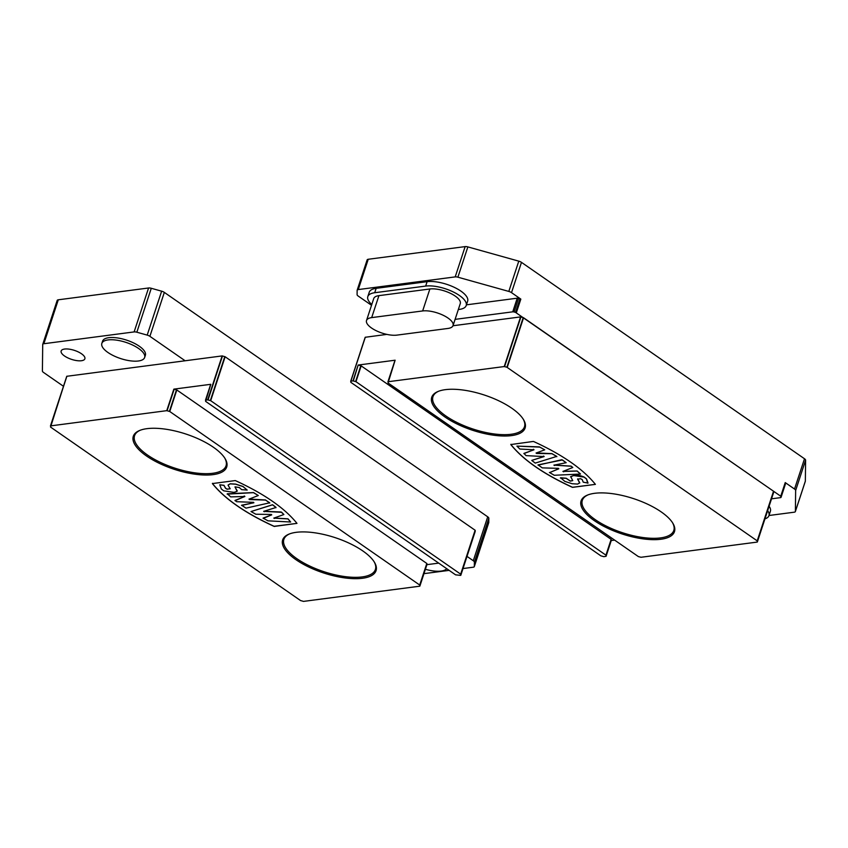 <?xml version="1.0" encoding="UTF-8"?>
<svg xmlns="http://www.w3.org/2000/svg" width="848" height="848" viewBox="0 0 848 848"><rect width="100%" height="100%" fill="white"/><g stroke="black" fill="none" stroke-linecap="round" stroke-linejoin="round"><path stroke-width="1.27" d="M467.015 556.394L473.279 560.74A3.996 1.505 18.2 0 1 474.382 562.16L474.329 566.422A3.996 1.505 18.2 0 1 474.308 566.602A3.996 1.505 18.2 0 1 473.195 567.217L463.019 568.552M449.143 570.365L423.958 573.651M63.473 386.285L43.502 372.431A3.996 1.505 18.2 0 1 42.4 371L42.718 344.521A3.996 1.505 18.2 0 1 42.75 344.341A3.996 1.505 18.2 0 1 43.852 343.726L134.132 331.918A3.996 1.505 18.2 0 1 136.846 332.215L147.192 335.108A3.996 1.505 18.2 0 1 149.895 336.327L185.108 360.76M144.648 357.485L145.379 355.27A22.536 8.512 -161.8 0 0 133.486 342.889A22.536 8.512 -161.8 0 0 108.788 337.695A22.536 8.512 -161.8 0 0 102.566 341.193L101.834 343.419A22.536 8.512 -161.8 0 0 120.575 358.545A22.536 8.512 -161.8 0 0 144.648 357.485A22.536 8.512 -161.8 0 0 132.754 345.115A22.536 8.512 -161.8 0 0 108.067 339.921A22.536 8.512 -161.8 0 0 101.834 343.419M81.429 360.729A12.487 4.717 -161.8 0 0 84.874 358.789A12.487 4.717 -161.8 0 0 74.486 350.404A12.487 4.717 -161.8 0 0 61.151 350.987A12.487 4.717 -161.8 0 0 67.745 357.845A12.487 4.717 -161.8 0 0 81.429 360.729M488.66 522.834A3.996 1.505 -161.8 0 0 488.745 522.675A3.996 1.505 -161.8 0 0 488.777 522.495L488.83 518.234A3.996 1.505 -161.8 0 0 487.717 516.814L164.332 292.401A3.996 1.505 -161.8 0 0 161.639 291.182L151.283 288.288A3.996 1.505 -161.8 0 0 148.57 287.991L58.289 299.8A3.996 1.505 -161.8 0 0 57.187 300.415A3.996 1.505 -161.8 0 0 57.155 300.595M425.399 569.273A22.536 8.512 -161.8 0 0 446.748 568.701M374.032 561.599A48.156 18.19 18.2 0 1 323.957 571.7A48.156 18.19 18.2 0 1 289.666 533.858M224.678 457.952A48.156 18.19 18.2 0 1 174.614 468.054A48.156 18.19 18.2 0 1 140.312 430.222M169.748 411.503L419.866 585.152L419.718 586.201L303.531 601.391L300.552 600.554L50.562 427.074L66.759 376.289L50.456 425.908L166.759 410.665L169.748 411.503L176.819 389.974L426.809 563.454L419.855 586.127L426.936 564.577M362.796 550.924A49.152 18.571 -161.8 0 0 289.094 534.081A49.152 18.571 -161.8 0 0 323.554 572.941A49.152 18.571 -161.8 0 0 374.35 562.107A49.152 18.571 -161.8 0 0 362.796 550.924M274.561 526.47L274.063 526.375C245.305 513.178 224.741 498.91 212.382 483.572L235.299 480.572C264.057 493.769 284.621 508.037 296.98 523.375L274.095 526.29C245.326 513.093 224.773 498.825 212.413 483.477L212.509 483.307M296.98 523.375L274.593 526.385M213.442 447.278A49.152 18.571 -161.8 0 0 139.74 430.434A49.152 18.571 -161.8 0 0 174.2 469.294A49.152 18.571 -161.8 0 0 225.006 458.471A49.152 18.571 -161.8 0 0 213.442 447.278M275.992 507.708L276.003 507.39A111.512 42.135 -161.8 0 0 272.558 504.74L251.008 511.545L255.82 514.227L271.084 514.46L271.699 514.895L263.06 518.107L267.968 520.831L290.652 522.008L287.96 518.912L273.83 518.117L283.879 514.535L281.706 512.309L263.686 511.365L275.982 507.486A111.512 42.135 -161.8 0 0 272.526 504.825L251.008 511.545M283.879 514.535L281.112 511.991L263.717 511.28M290.652 522.008L287.991 518.828L273.851 518.033M263.219 518.404L271.731 514.81L271.106 514.376M237.058 491.246L235.023 486.869M237.26 490.918L235.087 487.218M235.034 486.826L239.337 487.568L241.648 489.635L247.181 490.07L242.963 486.551L235.627 484.197L230.126 483.869L228.048 485.151L230.168 488.777L227.137 489.232L225.557 488.321L223.957 485.406L219.78 484.77L223.989 485.321L225.579 488.236L227.169 489.148L230.2 488.692M247.181 490.07L242.994 486.466L235.659 484.113L230.158 483.773L228.07 485.067M258.301 495.529L253.51 492.571L227.296 493.801L230.709 496.875L244.849 496.504L234.991 500.447L236.687 501.709L253.276 502.334L253.849 502.779L241.606 505.228L245.994 508.143L269.738 502.8L265.488 500.066L249.609 499.578L248.994 499.143L258.301 495.529L253.478 492.656L227.158 494.108M269.759 503.055L265.509 499.97L249.015 499.059M241.627 505.493L253.881 502.694L253.308 502.249M235.023 500.68L244.871 496.419L244.192 495.985M271.084 514.46L271.731 514.81M244.171 496.069L244.871 496.419M264.332 511.715L263.686 511.365M274.476 518.467L273.83 518.117M219.78 484.77L221.317 488.967L223.713 490.822L234.069 492.391L237.037 491.331M249.641 499.493L248.994 499.143M253.276 502.334L253.881 502.694M210.664 384.409L205.47 400.192L207.707 399.843L210.686 400.68L460.676 574.16L460.655 575.389L455.577 574.827L205.598 401.348L210.813 384.303L173.84 389.137L176.819 389.974M460.803 575.304L475.113 530.233L225.133 356.754L222.144 355.916L66.759 376.289M438.713 563.125L426.915 564.662M366.516 320.512L373.735 298.549A18.73 7.081 18.2 0 1 378.918 295.645L429.872 288.988A18.73 7.081 18.2 0 1 450.394 293.302A18.73 7.081 18.2 0 1 460.273 303.595L453.055 325.558A18.73 7.081 -161.8 0 0 443.175 315.265A18.73 7.081 -161.8 0 0 422.643 310.951L371.689 317.608A18.73 7.081 -161.8 0 0 366.516 320.512A18.73 7.081 -161.8 0 0 376.395 330.805A18.73 7.081 -161.8 0 0 396.917 335.119L447.871 328.462A18.73 7.081 -161.8 0 0 453.055 325.558M367.809 296.599L369.251 292.21A24.974 9.434 18.2 0 1 376.152 288.341L427.106 281.674A24.974 9.434 18.2 0 1 454.475 287.43A24.974 9.434 18.2 0 1 467.651 301.146L466.199 305.545A24.974 9.434 -161.8 0 0 453.033 291.829A24.974 9.434 -161.8 0 0 425.664 286.073L374.71 292.73A24.974 9.434 -161.8 0 0 367.809 296.599A24.974 9.434 -161.8 0 0 371.784 304.485M458.312 309.541L459.298 309.414A24.974 9.434 -161.8 0 0 466.199 305.545M769.094 506.256A24.974 9.434 18.2 0 1 770.387 511.238L768.945 515.626A24.974 9.434 -161.8 0 0 767.652 510.644M764.949 518.87A24.974 9.434 -161.8 0 0 768.945 515.626M805.24 481.452A3.996 1.505 -161.8 0 0 805.324 481.282A3.996 1.505 -161.8 0 0 805.346 481.113L805.6 460.178A3.996 1.505 -161.8 0 0 804.498 458.757L521.478 262.361A3.996 1.505 -161.8 0 0 518.775 261.142L467.863 246.906A3.996 1.505 -161.8 0 0 465.149 246.609L455.196 276.893A3.996 1.505 18.2 0 1 457.899 277.19L508.821 291.426A3.996 1.505 18.2 0 1 511.514 292.645L520.831 299.111L520.015 298.74L515.531 312.382L780.743 496.218L781.061 497.235A1.993 0.753 18.2 0 1 781.05 497.331A1.993 0.753 18.2 0 1 780.499 497.638L771.542 498.815M455.196 276.893L358.269 289.571A3.996 1.505 -161.8 0 0 357.167 290.186A3.996 1.505 -161.8 0 0 357.135 290.366L357.093 294.616A3.996 1.505 -161.8 0 0 358.195 296.047L371.519 305.291M466.432 304.835L517.227 298.189A1.993 0.753 18.2 0 1 518.584 298.337L520.015 298.74M517.227 298.189L512.743 311.831A1.993 0.753 18.2 0 1 514.1 311.979L515.531 312.382M512.743 311.831L455.09 319.367M516.347 312.742L520.831 299.111M804.498 458.757L794.534 489.042L785.227 482.586L780.743 496.218M465.149 246.609L368.233 259.276L358.269 289.571M367.099 260.082A3.996 1.505 18.2 0 1 367.131 259.901A3.996 1.505 18.2 0 1 368.233 259.276M781.072 496.652L785.545 483.604A1.993 0.753 18.2 0 1 785.534 483.689A1.993 0.753 18.2 0 1 785.492 483.773M794.534 489.042A3.996 1.505 18.2 0 1 795.647 490.473L795.392 511.397A3.996 1.505 18.2 0 1 795.36 511.577A3.996 1.505 18.2 0 1 794.258 512.192L768.988 515.499M523.099 418.944A48.156 18.19 18.2 0 1 501.899 434.621A48.156 18.19 18.2 0 1 445.953 416.039A48.156 18.19 18.2 0 1 438.734 391.204M672.443 522.591A48.156 18.19 18.2 0 1 651.253 538.268A48.156 18.19 18.2 0 1 595.307 519.686A48.156 18.19 18.2 0 1 588.077 494.85M757.338 542.01L773.662 492.349L757.2 542.084L641.014 557.274L638.374 556.585L388.045 382.957L395.136 360.209L387.939 381.791M757.338 541.978L757.211 540.854L506.892 367.226L504.242 366.548L388.066 381.738M444.988 417.015A49.152 18.571 -161.8 0 0 502.557 435.989A49.152 18.571 -161.8 0 0 523.417 419.453A49.152 18.571 -161.8 0 0 484.229 394.998A49.152 18.571 -161.8 0 0 438.162 391.426A49.152 18.571 -161.8 0 0 444.988 417.015M533.222 441.458L533.721 441.564C562.478 454.761 583.042 469.029 595.402 484.367L572.485 487.367C543.716 474.17 523.163 459.902 510.803 444.553L533.222 441.458M595.402 484.367L572.517 487.271C543.748 474.074 523.184 459.807 510.825 444.469L510.931 444.288M594.342 520.651A49.152 18.571 -161.8 0 0 651.911 539.635A49.152 18.571 -161.8 0 0 672.771 523.099A49.152 18.571 -161.8 0 0 633.573 498.635A49.152 18.571 -161.8 0 0 587.516 495.062A49.152 18.571 -161.8 0 0 594.342 520.651M531.802 460.453L531.802 460.453A111.512 42.135 -161.8 0 0 535.258 463.103L556.776 456.394L551.953 453.712L536.699 453.479L536.074 453.044L544.723 449.832L539.816 447.108L516.909 446.112L519.824 449.027L533.954 449.811L523.905 453.404L526.078 455.62L544.098 456.563L531.834 460.369L544.13 456.478L543.504 456.044M523.894 453.606L533.986 449.726L533.36 449.292M516.909 446.112L539.392 446.896L544.723 449.832M556.86 456.669L551.984 453.616L536.106 452.949M572.75 480.54L570.301 481.017L566.167 478.219L560.623 477.774L564.821 481.378L572.146 483.731L577.658 484.07L579.735 482.777L577.647 478.897M579.714 483.053L577.615 479.162L580.636 478.707L582.226 479.608L583.233 482.173L588.035 483.074L586.498 478.876L584.092 477.021C579.99 475.315 576.545 474.795 573.736 475.463L570.556 476.883M549.409 472.463L554.295 475.272L580.52 474.043L577.075 471.064L562.934 471.435L572.792 467.481L571.096 466.22L553.935 465.16L566.167 462.711L562.447 459.955L538.024 464.884L542.296 467.873L558.175 468.361L558.79 468.785L549.61 472.59L558.821 468.7L558.196 468.266M538.045 465.139L561.821 459.711L566.167 462.711M572.792 467.481L571.117 466.135L553.967 465.064M580.52 474.043L577.106 470.979L562.966 471.34M536.731 453.383L536.074 453.044M587.685 483.159L586.466 478.961L584.06 477.117L573.714 475.548L570.746 476.597L572.718 480.625L570.269 481.102L566.135 478.304L560.369 478.028M563.644 471.774L562.934 471.435M543.483 456.129L544.13 456.478M533.328 449.387L533.986 449.726M558.175 468.361L558.821 468.7M554.539 465.51L553.935 465.16M773.662 492.349L773.535 491.225L523.555 317.746L520.566 316.908L452.98 325.749M605.938 555.164L606.066 556.32L603.829 556.67L600.85 555.832L350.86 382.353L350.733 381.208L352.969 380.858L355.959 381.685L605.938 555.164L611.143 539.36L611.249 540.526L614.546 540.134M353.309 380.89L358.174 365.043L395.136 360.209M358.513 365.075L361.153 365.88L611.143 539.36M386.858 334.388L365.181 337.281L350.743 381.187M58.289 299.8L43.852 343.726M134.132 331.918L148.57 287.991M151.283 288.288L136.846 332.215M147.192 335.108L161.639 291.182M164.332 292.401L149.895 336.327M473.279 560.74L487.717 516.814M488.83 518.234L474.382 562.16M474.329 566.422L488.777 522.495M426.809 563.454L419.728 584.972M176.49 389.826L169.409 411.344M167.098 410.697L174.179 389.179M224.794 356.605L210.357 400.532M210.686 400.68L225.133 356.754M208.046 399.885L222.483 355.959M475.113 530.233L460.676 574.16M460.814 574.34L475.251 530.413M475.24 531.357L460.803 575.283M419.866 585.152L426.947 563.634M222.144 355.916L207.707 399.843M205.608 400.118L210.813 384.303M173.84 389.137L166.759 410.665M66.897 376.215L50.583 425.855M378.918 295.645L371.689 317.608M429.872 288.988L422.643 310.951M376.152 288.341L374.71 292.73M427.106 281.674L425.664 286.073M457.899 277.19L467.863 246.906M518.775 261.142L508.821 291.426M511.514 292.645L521.478 262.361M514.1 311.979L518.584 298.337M785.545 483.604L781.061 497.235M805.346 481.113L795.392 511.397M795.647 490.473L805.6 460.178M773.535 491.225L757.211 540.854M773.673 491.395L757.359 541.035M606.076 555.345L611.281 539.529M606.066 556.32L611.26 540.505L606.066 556.299M355.959 381.685L361.153 365.88M523.555 317.746L507.231 367.375M360.813 365.721L355.619 381.536M523.216 317.587L506.892 367.226M520.905 316.951L504.581 366.58M520.566 316.908L504.242 366.548M350.871 381.134L365.318 337.207M358.174 365.043L352.969 380.858M42.75 344.341L57.187 300.415M488.745 522.675L474.308 566.602M795.36 511.577L805.324 481.282M781.05 497.331L785.534 483.689M357.167 290.186L367.131 259.901M350.733 381.208L365.181 337.281M387.928 381.812L394.998 360.283"/></g></svg>
